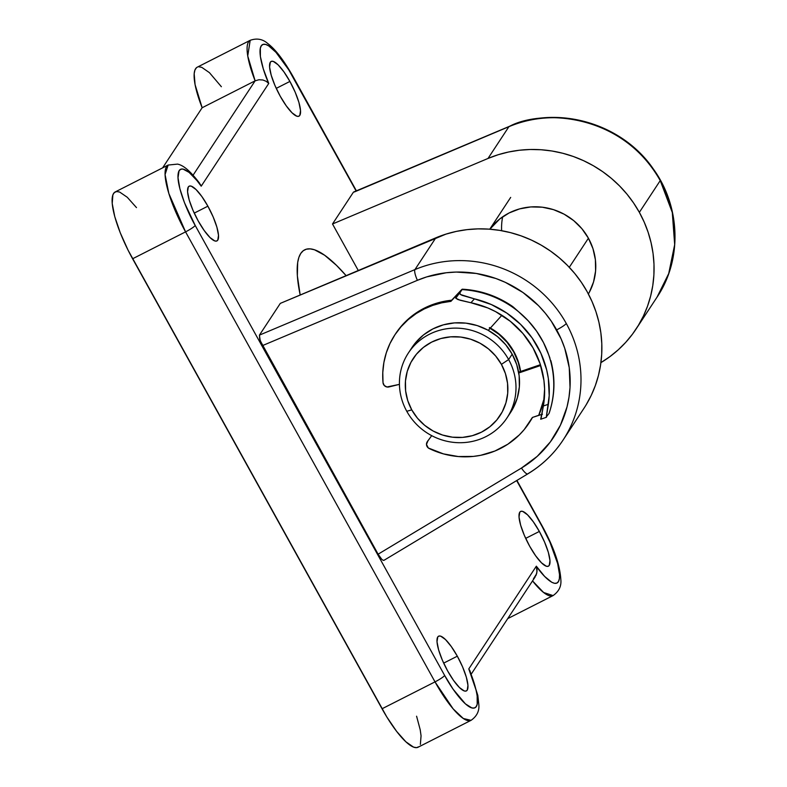 <?xml version="1.0" encoding="UTF-8"?>
<svg xmlns="http://www.w3.org/2000/svg" width="787" height="787" viewBox="0 0 787 787"><rect width="100%" height="100%" fill="white"/><g stroke="black" fill="none" stroke-linecap="round" stroke-linejoin="round"><path stroke-width="1.18" d="M563.836 438.89A118.07 113.082 -146.7 0 0 566.286 323.487A9.444 1.308 151 0 1 556.645 329.891A108.616 104.041 33.3 0 1 521.476 468.039A9.444 2.469 59 0 0 527.811 473.872C542.145 465.206 553.891 453.942 563.069 440.071L583.944 408.325A118.07 113.082 -146.7 0 0 572.67 271.043A118.07 113.082 -146.7 0 0 435.821 237.831L414.946 269.587A118.07 113.082 33.3 0 1 566.286 323.487A118.07 113.082 33.3 0 1 563.069 440.071A118.07 113.082 33.3 0 1 528.057 473.636A9.444 2.469 -121 0 1 527.831 473.863A9.444 2.469 -121 0 1 521.476 468.039L378.114 554.196L381.774 559.331L383.239 560.374L384.154 560.128L383.239 560.374L381.774 559.331L378.114 554.196L262.494 345.601L417.415 280.31A108.616 104.041 33.3 0 1 556.645 329.891A9.444 1.308 -29 0 0 566.286 323.487A118.07 113.082 -146.7 0 0 414.946 269.587A9.444 2.282 67.1 0 0 417.415 280.31L426.711 276.896L446.18 272.764L456.185 272.066L476.273 273.453L495.889 278.5L505.303 282.336L522.942 292.489L538.475 305.622L545.273 313.177L551.353 321.283L561.121 338.912L564.732 348.277L569.247 367.696L570.024 387.45L568.991 397.238L567.034 406.859L560.403 425.236L550.339 441.93L537.206 456.371L521.476 468.039L378.114 554.196L260.212 340.663L259.435 335.124L280.31 303.379L445.934 234.132L456.381 231.388L467.094 229.637L477.965 228.879L488.894 229.135L499.794 230.394L510.576 232.647L521.122 235.874L531.363 240.045L541.19 245.131L550.526 251.083L559.291 257.841L567.407 265.357L574.805 273.561L581.406 282.376L587.171 291.731L592.031 301.539L595.956 311.721L598.907 322.178L600.855 332.822L601.789 343.555L601.701 354.298L600.589 364.942L598.464 375.389L595.336 385.561L591.244 395.359L586.217 404.705M588.381 293.974A59.035 56.546 33.3 0 0 588.42 238.215L569.296 267.305L588.42 238.215L581.918 228.732L573.703 220.616L564.092 214.162L553.458 209.627L542.213 207.188L530.792 206.932L519.627 208.88L509.14 212.943L499.755 218.963L489.868 229.204A59.035 56.546 33.3 0 1 588.42 238.215L592.975 248.682L595.395 259.749L595.592 270.984L593.546 281.943L589.355 292.223M502.657 216.809A59.035 56.546 -146.7 0 0 501.644 230.699M509.209 126.432A9.444 2.282 67.1 0 0 508.894 126.697C538.859 109.668 620.982 111.154 660.234 180.597L672.295 212.47L674.675 244.659L668.714 273.571L657.017 297.181A118.07 113.082 -146.7 0 0 660.234 180.597L639.359 212.352L633.604 202.997L626.993 194.173L619.605 185.978L611.489 178.462L602.724 171.694L593.388 165.752L583.551 160.666L573.32 156.485L562.764 153.258L551.992 151.006L541.092 149.746L530.153 149.491L519.292 150.248L508.579 152.009L498.122 154.744L488.019 158.453L332.507 223.99L353.383 192.235L332.507 223.99L358.292 270.512L332.507 223.99L488.019 158.453L508.894 126.697L488.019 158.453A118.07 113.082 33.3 0 1 639.359 212.352L660.234 180.597A118.07 113.082 -146.7 0 0 508.894 126.697L353.766 191.949M490.38 328.031A59.035 56.546 33.3 0 1 513.862 351.612L507.349 342.138L499.135 334.013L489.534 327.559M207.886 206.184L194.232 213.12L207.886 206.184L213.159 216.917L216.887 227.148L218.511 235.303L217.783 240.143L216.553 241.068L214.802 240.94L210.031 237.566L204.207 230.542L198.196 220.921A30.693 7.742 -116.9 0 1 189.146 186.185A30.693 7.742 -116.9 0 1 207.886 206.184A30.693 7.742 -116.9 0 1 216.937 240.92A30.693 7.742 -116.9 0 1 198.196 220.921L192.923 210.188L189.185 199.967L187.572 191.812L188.3 186.962L189.529 186.037L191.28 186.165L196.042 189.539L201.875 196.563L207.886 206.184M457.326 656.191L443.671 663.126L457.326 656.191L462.599 666.923L466.327 677.154L467.95 685.31L467.222 690.15L465.993 691.075L464.241 690.947L459.48 687.572L453.646 680.548L447.636 670.927A30.693 7.742 -116.9 0 1 438.585 636.191A30.693 7.742 -116.9 0 1 457.326 656.191A30.693 7.742 -116.9 0 1 466.376 690.927A30.693 7.742 -116.9 0 1 447.636 670.927L442.363 660.195L438.634 649.964L437.011 641.808L437.739 636.968L438.969 636.044L440.72 636.171L445.481 639.546L451.315 646.57L457.326 656.191M289.901 81.435L276.247 88.37L289.901 81.435L295.174 92.177L298.912 102.399L300.526 110.554L299.798 115.404L298.568 116.328L296.817 116.201L292.056 112.826L286.222 105.792L280.211 96.181A30.693 7.742 -116.9 0 1 271.161 61.435A30.693 7.742 -116.9 0 1 289.901 81.435A30.693 7.742 -116.9 0 1 298.952 116.181A30.693 7.742 -116.9 0 1 280.211 96.181L274.938 85.449L271.21 75.218L269.587 67.062L270.315 62.222L271.545 61.288L273.296 61.425L278.067 64.79L283.891 71.824L289.901 81.435M539.351 531.441L525.686 538.377L539.351 531.441L544.614 542.184L548.352 552.405L549.975 560.56L549.237 565.41L548.008 566.335L546.267 566.207L541.495 562.833L535.662 555.799L529.651 546.188A30.693 7.742 -116.9 0 1 520.601 511.442A30.693 7.742 -116.9 0 1 539.351 531.441A30.693 7.742 -116.9 0 1 548.401 566.187A30.693 7.742 -116.9 0 1 529.651 546.188L524.378 535.445L520.65 525.224L519.027 517.069L519.764 512.219L520.984 511.294L522.735 511.422L527.506 514.796L533.34 521.83L539.351 531.441M300.181 294.997A141.68 35.71 -116.9 0 1 304.628 249.863A141.68 35.71 -116.9 0 1 346.113 275.637L336.482 265.347L324.628 255.234L314.475 249.774L310.167 248.869L306.409 249.174L303.261 250.709L300.742 253.453L298.873 257.379L297.683 262.455L297.358 275.814L300.181 294.997M196.484 67.692L194.94 70.004L194.173 73.673L195.078 84.642L202.151 107.74L255.126 80.835L193.09 175.186L255.126 80.835L258.972 79.743L262.907 79.999L266.272 81.356L268.751 83.452C262.435 69.65 255.913 46.03 263.291 44.338C270.561 42.449 285.848 63.55 292.882 76.9A9.444 1.308 -29 0 0 292.99 76.447A9.444 1.308 -29 0 0 292.567 76.319A9.444 1.308 151 0 1 293 76.457A9.444 1.308 151 0 1 292.882 76.9L356.108 190.956L288.701 69.728L275.991 52.345L268.642 45.833L265.652 44.446L263.222 44.357L261.441 45.587L260.349 48.086L260.379 56.585L263.291 68.853L268.751 83.452L201.206 186.185L196.957 180.567L189.116 172.392L182.909 169.038L180.646 169.313L179.052 170.887L178.01 177.744L179.889 188.782L184.483 202.731L195.206 225.466L444.655 675.462L453.135 689.255L465.412 703.873L471.895 707.926L474.315 708.005L476.105 706.785L477.188 704.276L477.168 695.787L476.056 690.042L468.786 668.911L536.331 566.187L544.653 576.448L551.785 582.301L554.638 583.334L556.891 583.059L558.485 581.475L559.38 578.642L559.537 574.628L557.649 563.581L549.897 542.086L542.332 526.906L516.646 480.582L542.332 526.906C549.759 539.656 561.151 566.699 559.39 578.524C557.747 590.555 544.102 577.776 536.331 566.187L537 571.824L535.888 575.651M136.485 207.611L127.268 197.271L119.634 192.038L116.673 191.546L114.4 192.49L112.875 194.842L112.216 203.518L114.764 216.632L120.244 232.765L128.065 250.168L386.82 716.977L396.628 731.369L405.866 741.787L413.529 747.109L416.51 747.65L418.802 746.755M420.356 744.443L421.065 735.845L420.219 729.805L416.589 716.209M221.373 86.718L209.431 72.66L201.757 67.338L198.777 66.787M356.393 190.838L293 76.457C283.812 60.235 275.361 49.227 267.649 43.442C262.632 39.035 256.808 37.992 250.177 40.314L197.212 67.21A59.035 14.884 63.1 0 0 202.151 107.74L162.614 167.877L202.151 107.74L255.126 80.835A59.035 14.884 -116.9 0 1 250.177 40.314L247.738 55.975L255.126 80.835L258.972 79.743L262.907 79.999L266.272 81.356L268.751 83.452L201.206 186.185L200.449 184.522L201.206 186.185C193.435 174.586 179.79 161.817 178.147 173.838C176.386 185.673 187.778 212.706 195.206 225.466A9.444 1.308 151 0 1 185.565 231.87L435.014 681.876L382.039 708.772L132.6 258.766L185.565 231.87A59.035 14.884 -116.9 0 1 168.162 165.054L165.063 174.547L168.831 193.464L185.565 231.87L435.014 681.876L382.039 708.772A59.035 14.884 63.1 0 0 418.084 747.227L471.059 720.331A59.035 14.884 -116.9 0 1 435.014 681.876L453.135 708.851L463.307 718.492L471.059 720.331C476.843 716.278 479.44 711.045 478.84 704.64L477.817 695.354L469.947 670.809M516.921 480.424L542.44 526.464A9.444 1.308 151 0 1 542.332 526.906A9.444 1.308 -29 0 0 542.44 526.464C553.841 547.329 559.98 565.105 560.856 579.793C561.475 586.246 558.888 591.509 553.074 595.592A59.035 14.884 -116.9 0 1 532.533 580.904L543.591 592.493L553.074 595.592L507.743 618.612M199.426 183.037L199.79 183.509C188.664 168.772 182.22 165.073 177.557 164.109L168.162 165.054L115.187 191.949A59.035 14.884 63.1 0 0 132.6 258.766L185.565 231.87A9.444 1.308 -29 0 0 195.206 225.466L444.655 675.462A9.444 1.308 151 0 1 435.014 681.876A9.444 1.308 -29 0 0 444.655 675.462C451.689 688.822 466.986 709.913 474.246 708.025C481.624 706.332 475.102 682.722 468.786 668.911L470.213 671.547L468.786 668.911L536.331 566.187L537.068 569.867L536.616 573.772L533.429 578.838M520.61 371.474L518.417 362.089L513.862 351.612A59.035 56.546 33.3 0 1 520.61 371.474M280.31 303.379L435.821 237.831L414.946 269.587L259.435 335.124L280.31 303.379M639.359 212.352A118.07 113.082 33.3 0 1 636.142 328.936A118.07 113.082 33.3 0 1 601.12 362.502L609.994 356.57L618.228 349.822L625.754 342.325L632.502 334.131L638.414 325.326L643.441 315.981L647.534 306.182L650.652 296.01L652.777 285.553L653.899 274.909L653.987 264.176L653.053 253.434L651.095 242.79L648.144 232.332L644.228 222.16L639.359 212.352M354.298 191.998L508.894 126.697A9.444 2.282 -112.9 0 1 509.179 126.441C558.347 104.622 622.468 123.628 653.348 169.008C680.716 206.686 682.329 259.769 657.017 297.181L636.142 328.936M414.946 269.587L259.435 335.124L259.71 339.138L262.494 345.601L417.415 280.31A9.444 2.282 -112.9 0 1 414.946 269.587M470.213 671.547L469.642 670.17M508.638 359.551L501.408 364.361A51.952 49.758 33.3 0 1 481.536 432.122A51.952 49.758 33.3 0 1 411.768 409.879L406.771 411.276A59.035 56.546 -146.7 0 0 486.051 436.559A59.035 56.546 -146.7 0 0 508.638 359.551A59.035 56.546 33.3 0 1 507.035 417.848A59.035 56.546 33.3 0 1 406.771 411.276A59.035 56.546 33.3 0 1 408.384 352.989A59.035 56.546 33.3 0 1 508.638 359.551L512.18 354.17L508.638 359.551A59.035 56.546 -146.7 0 0 429.358 334.278A59.035 56.546 -146.7 0 0 406.771 411.276L411.768 409.879L417.494 418.222L424.724 425.364L433.175 431.04L442.53 435.034L452.427 437.178L462.481 437.405L472.308 435.693L481.536 432.122L489.799 426.81L496.784 419.983L502.234 411.886L505.923 402.846L507.713 393.195L507.546 383.308L505.421 373.579L501.408 364.361L495.682 356.019L488.452 348.867L480.001 343.191L470.646 339.207L460.749 337.052L450.695 336.836L440.868 338.538L431.64 342.119L423.376 347.421L416.392 354.248L410.942 362.345L407.253 371.395L405.462 381.046L405.63 390.923L407.755 400.662L411.768 409.879A51.952 49.758 33.3 0 1 431.64 342.119A51.952 49.758 33.3 0 1 501.408 364.361L508.638 359.551M490.153 328.297A59.035 56.546 33.3 0 1 513.675 351.897L513.675 351.897A59.035 56.546 33.3 0 1 520.394 371.553L518.23 362.374L513.675 351.897L507.162 342.424L498.948 334.298L489.347 327.845M507.035 417.848L510.576 412.467A59.035 56.546 -146.7 0 0 512.18 354.17A59.035 56.546 -146.7 0 0 411.926 347.598L408.384 352.989M411.778 347.824L415.566 342.679L423.514 334.918L432.899 328.897L443.386 324.834L454.552 322.886L465.983 323.142L477.227 325.582L487.851 330.117L497.463 336.57L505.677 344.686L512.18 354.17L516.734 364.637L519.154 375.704L519.351 386.938L517.305 397.897L513.114 408.178L508.717 415.103M456.499 296.404L455.339 296.443L450.912 301.352L451.659 300.221L442.412 301.706L433.45 304.254L424.911 307.855L416.903 312.439A80.284 76.9 -146.7 0 0 395.654 333.658L394.907 334.79A80.284 76.9 33.3 0 1 416.156 313.58L416.903 312.439L408.886 318.519L401.773 325.611L395.704 333.58M455.339 296.443L458.841 292.794L455.801 297.466L458.683 292.902L450.912 301.352L441.664 302.838L432.702 305.395L424.163 308.986L416.156 313.58L408.138 319.66L401.036 326.743L394.966 334.711L390.027 343.427L386.319 352.753L383.889 362.522L382.787 372.566L383.023 382.708A80.284 76.9 33.3 0 1 394.907 334.79M488.294 330.353L501.89 315.282L488.294 330.353M383.023 382.708L384.263 385.482L386.938 386.988L399.432 384.361L388.975 386.938A4.722 4.525 33.3 0 1 383.023 382.708M461.792 289.488L451.659 300.221A80.284 76.9 -146.7 0 0 416.903 312.439L416.156 313.58A80.284 76.9 33.3 0 1 450.912 301.352L462.244 289.193L459.815 293.02L460.493 294.535L474.433 298.863A94.45 90.466 33.3 0 1 548.391 404.272L546.335 416.844L549.001 413.529A94.45 90.466 -146.7 0 0 548.657 354.681A94.45 90.466 -146.7 0 0 518.446 311.622A94.45 90.466 -146.7 0 0 462.048 289.616L455.771 298.224L460.09 300.24L470.931 302.749A89.728 85.94 33.3 0 1 543.374 405.984L541.013 418.9M540.315 364.725L518.623 372.153L540.413 364.696M540.659 365.493L518.771 372.979L540.659 365.493M427.193 441.832L427.941 440.7A4.722 4.525 -146.7 0 1 428.089 440.484L426.475 444.439L428.325 447.98L443.425 453.883L458.309 456.539L473.321 456.411L480.709 455.299L494.915 451.02L507.93 444.153L519.302 434.936L524.24 429.545L532.386 417.454A80.284 76.9 33.3 0 1 529.08 423.003A80.284 76.9 33.3 0 1 429.21 448.531A4.722 4.525 33.3 0 1 427.341 441.625L431.709 435.654L427.587 441.35M529.818 421.871A80.284 76.9 -146.7 0 0 532.533 417.405L529.08 423.003M462.244 289.193L462.048 289.616A94.45 90.466 33.3 0 1 518.446 311.622L528.205 320.781L536.596 331.15L543.463 342.532L548.657 354.681A94.45 90.466 33.3 0 1 549.001 413.529L546.335 416.844L549.208 395.684L548.332 378.39L546.65 369.831L540.895 353.274L532.13 337.957L520.64 324.411L506.867 313.137L491.275 304.52L474.433 298.863L470.931 302.749L487.684 307.904L495.643 311.652L510.34 321.312L522.952 333.531L532.996 347.844L540.079 363.692L543.935 380.475L544.604 389.014L543.374 405.984L548.391 404.272L543.374 405.984L540.689 419.235M532.386 417.454L542.469 414.218L538.741 415.28L544.388 397.848A85.006 81.425 -146.7 0 1 538.741 415.28L532.386 417.454M513.124 306.881L518.446 311.622L512.16 306.182M549.936 358.095L548.657 354.681L549.936 358.095M550.851 360.633L550.841 360.594C555.494 378.468 554.914 396.038 549.119 413.303M470.931 302.749L474.433 298.863L461.91 295.273L459.756 293.777L459.815 293.02L455.801 297.466L455.771 298.224L458.083 299.601L470.931 302.749M509.179 126.441L353.678 191.979M527.831 473.863L383.938 560.344M471.275 674.066L535.249 576.773M510.684 197.399L489.77 229.194M462.235 289.183C480.503 290.236 497.256 295.971 512.475 306.389M546.463 417.267L540.728 419.235"/></g></svg>
